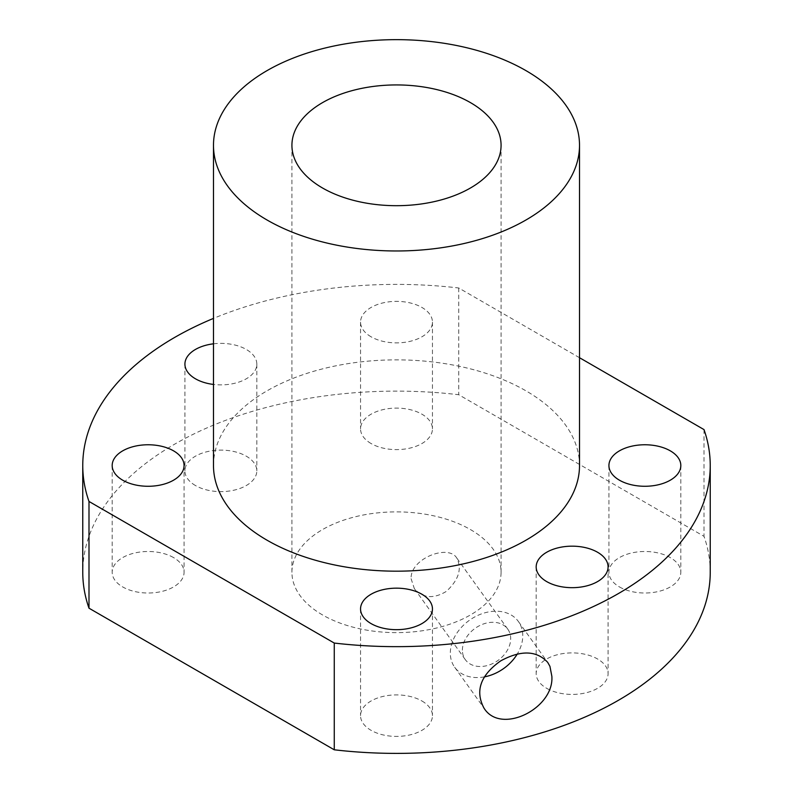 <?xml version="1.0" encoding="UTF-8"?>
<svg xmlns="http://www.w3.org/2000/svg" width="793" height="793" viewBox="0 0 793 793"><rect width="100%" height="100%" fill="white"/><g stroke="black" fill="none" stroke-linecap="round" stroke-linejoin="round"><path stroke-width="0.59" stroke-dasharray="3.96 2.97" d="M710.241 572.259A313.741 181.131 0 0 0 704.006 536.326L458.741 394.726A313.741 181.131 0 0 0 82.759 572.259M704.006 429.588L704.006 536.326M213.486 465.521A183.014 105.657 180 0 1 396.5 359.863A183.014 105.657 180 0 1 579.514 465.521M322.553 614.952A104.577 60.377 180 0 1 291.923 572.259A104.577 60.377 180 0 1 396.5 511.881A104.577 60.377 180 0 1 501.077 572.259A104.577 60.377 180 0 1 436.517 628.036A104.577 60.377 180 0 1 322.553 614.952M411.091 578.672L414.303 588.545C422.808 598.209 433.484 599.161 446.34 591.39C458.711 579.901 462.2 568.789 456.788 558.064C448.481 543.849 410.278 558.421 411.091 578.672M371.084 443.535A35.953 20.757 180 0 1 360.547 428.854A35.953 20.757 180 0 1 396.5 408.108A35.953 20.757 180 0 1 432.453 428.854A35.953 20.757 180 0 1 410.259 448.035A35.953 20.757 180 0 1 371.084 443.535M619.452 586.929A35.953 20.757 0 0 0 658.636 591.429A35.953 20.757 0 0 0 680.82 572.259A35.953 20.757 0 0 0 644.878 551.502A35.953 20.757 0 0 0 608.925 572.259A35.953 20.757 0 0 0 619.452 586.929M195.455 485.534A35.953 20.757 180 0 1 184.918 470.864A35.953 20.757 180 0 1 220.87 450.107A35.953 20.757 180 0 1 256.823 470.864A35.953 20.757 180 0 1 234.629 490.034A35.953 20.757 180 0 1 195.455 485.534M421.916 700.982A35.953 20.757 180 0 1 432.453 715.653A35.953 20.757 180 0 1 396.5 736.41A35.953 20.757 180 0 1 360.547 715.653A35.953 20.757 180 0 1 382.741 696.482A35.953 20.757 180 0 1 421.916 700.982M173.548 557.578A35.953 20.757 0 0 0 134.364 553.078A35.953 20.757 0 0 0 112.18 572.259A35.953 20.757 0 0 0 148.122 593.015A35.953 20.757 0 0 0 184.075 572.259A35.953 20.757 0 0 0 173.548 557.578M546.704 688.334A35.953 20.757 0 0 0 585.888 692.834A35.953 20.757 0 0 0 608.082 673.654A35.953 20.757 0 0 0 572.13 652.897A35.953 20.757 0 0 0 536.177 673.654A35.953 20.757 0 0 0 546.704 688.334M579.514 357.712L458.741 287.988A313.741 181.131 0 0 0 213.486 318.399M458.741 287.988L458.741 394.726M213.486 343.815A35.953 20.757 180 0 1 256.823 364.126A35.953 20.757 180 0 1 213.486 384.436M371.084 336.797A35.953 20.757 180 0 1 360.547 322.127A35.953 20.757 180 0 1 396.5 301.37A35.953 20.757 180 0 1 432.453 322.127A35.953 20.757 180 0 1 410.259 341.297A35.953 20.757 180 0 1 371.084 336.797M484.404 676.875A39.214 29.579 -35.7 0 1 454.686 667.26A39.214 29.579 -35.7 0 1 469.297 620.364A39.214 29.579 -35.7 0 1 518.414 621.534A39.214 29.579 -35.7 0 1 522.775 635.738A39.214 29.579 -35.7 0 1 517.254 654.056M462.388 650.181A26.149 19.726 -35.7 0 1 480.617 625.122A26.149 19.726 -35.7 0 1 507.788 629.156A26.149 19.726 -35.7 0 1 498.044 660.42A26.149 19.726 -35.7 0 1 465.303 659.637A26.149 19.726 -35.7 0 1 462.388 650.181M291.923 145.307L291.923 572.259M501.077 145.307L501.077 572.259M112.18 465.521L112.18 572.259M184.075 465.521L184.075 572.259M360.547 608.915L360.547 715.653M432.453 608.915L432.453 715.653M184.918 364.126L184.918 470.864M256.823 364.126L256.823 470.864M608.925 465.521L608.925 572.259M680.82 465.521L680.82 572.259M360.547 322.127L360.547 428.854M432.453 322.127L432.453 428.854M536.177 566.916L536.177 673.654M608.082 566.916L608.082 673.654M454.686 667.26L483.968 708.08M518.414 621.534L547.695 662.363M507.788 629.156L456.788 558.064M465.303 659.637L414.303 588.545"/><path stroke-width="1.19" d="M213.486 318.399A313.741 181.131 0 0 0 82.759 465.521A313.741 181.131 0 0 0 88.994 501.454L334.259 643.054L334.259 749.791A313.741 181.131 0 0 0 710.241 572.259L710.241 465.521A313.741 181.131 0 0 0 704.006 429.588L579.514 357.712M334.259 643.054A313.741 181.131 0 0 0 710.241 465.521M551.849 676.26L549.936 666.338L547.695 662.363C536.613 650.419 520.951 649.923 500.72 660.866C480.489 675.19 474.898 690.931 483.968 708.08C500.73 735.349 554.347 708.466 551.849 676.26M579.514 145.307L579.514 465.521A183.014 105.657 180 0 1 466.532 563.139A183.014 105.657 180 0 1 267.092 540.231A183.014 105.657 180 0 1 213.486 465.521L213.486 145.307A183.014 105.657 180 0 1 396.5 39.65A183.014 105.657 180 0 1 579.514 145.307A183.014 105.657 180 0 1 466.532 242.936A183.014 105.657 180 0 1 267.092 220.028A183.014 105.657 180 0 1 213.486 145.307M322.553 188.01A104.577 60.377 180 0 1 291.923 145.307A104.577 60.377 180 0 1 396.5 84.93A104.577 60.377 180 0 1 501.077 145.307A104.577 60.377 180 0 1 436.517 201.095A104.577 60.377 180 0 1 322.553 188.01M82.759 465.521L82.759 572.259A313.741 181.131 0 0 0 88.994 608.191L334.259 749.791M88.994 501.454L88.994 608.191M173.548 450.84A35.953 20.757 0 0 0 134.364 446.35A35.953 20.757 0 0 0 112.18 465.521A35.953 20.757 0 0 0 148.122 486.278A35.953 20.757 0 0 0 184.075 465.521A35.953 20.757 0 0 0 173.548 450.84M421.916 594.244A35.953 20.757 180 0 1 432.453 608.915A35.953 20.757 180 0 1 396.5 629.672A35.953 20.757 180 0 1 360.547 608.915A35.953 20.757 180 0 1 382.741 589.744A35.953 20.757 180 0 1 421.916 594.244M213.486 384.436A35.953 20.757 180 0 1 195.455 378.796A35.953 20.757 180 0 1 184.918 364.126A35.953 20.757 180 0 1 213.486 343.815M619.452 480.201A35.953 20.757 0 0 0 658.636 484.692A35.953 20.757 0 0 0 680.82 465.521A35.953 20.757 0 0 0 644.878 444.764A35.953 20.757 0 0 0 608.925 465.521A35.953 20.757 0 0 0 619.452 480.201M546.704 581.596A35.953 20.757 0 0 0 585.888 586.096A35.953 20.757 0 0 0 608.082 566.916A35.953 20.757 0 0 0 572.13 546.169A35.953 20.757 0 0 0 536.177 566.916A35.953 20.757 0 0 0 546.704 581.596M517.254 654.056A39.214 29.579 -35.7 0 1 484.404 676.875"/></g></svg>
